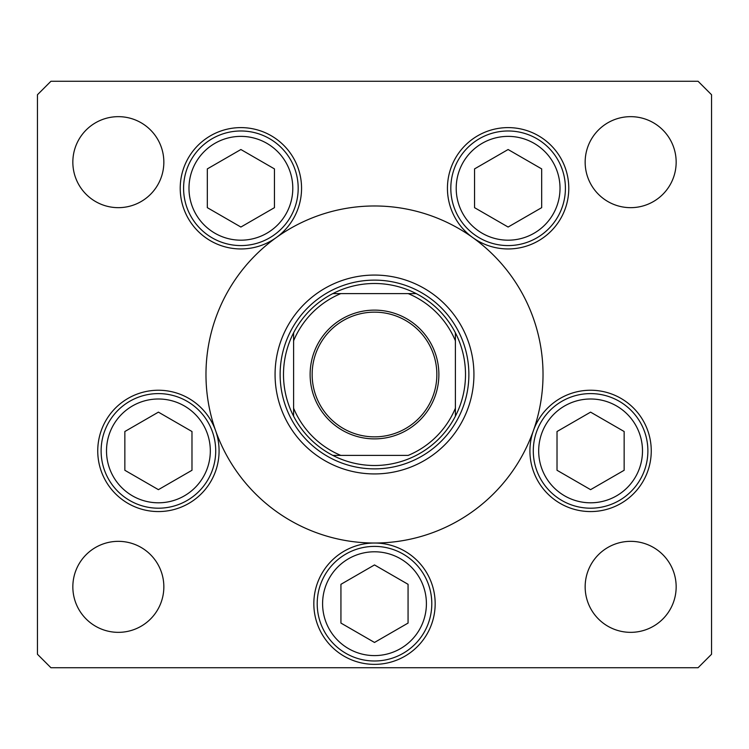 <?xml version="1.0" encoding="UTF-8"?>
<svg xmlns="http://www.w3.org/2000/svg" width="749" height="749" viewBox="0 0 749 749"><rect width="100%" height="100%" fill="white"/><g stroke="black" fill="none" stroke-linecap="round" stroke-linejoin="round"><path stroke-width="1.12" d="M270.258 242.086L273.385 239.68M275.07 374.5A99.43 99.43 0 0 0 374.5 473.93A99.43 99.43 0 0 0 473.93 374.5A99.43 99.43 0 0 0 374.5 275.07A99.43 99.43 0 0 0 275.07 374.5M543.025 374.5A168.525 168.525 0 0 0 374.5 205.975A168.525 168.525 0 0 0 205.975 374.5A168.525 168.525 0 0 0 374.5 543.025A168.525 168.525 0 0 0 543.025 374.5M276.259 237.573A60.669 60.669 0 0 0 240.888 127.611A60.669 60.669 0 0 0 213.184 242.255A60.669 60.669 0 0 0 276.259 237.573M472.741 237.573A60.669 60.669 0 0 0 568.781 188.28A60.669 60.669 0 0 0 508.112 127.611A60.669 60.669 0 0 0 472.741 237.573M529.918 450.898A60.669 60.669 0 0 0 590.587 511.567A60.669 60.669 0 0 0 651.255 450.898A60.669 60.669 0 0 0 533.391 430.675A60.669 60.669 0 0 0 529.918 450.898M313.831 603.694A60.669 60.669 0 0 0 374.5 664.363A60.669 60.669 0 0 0 435.169 603.694A60.669 60.669 0 0 0 374.5 543.025A60.669 60.669 0 0 0 313.831 603.694M97.745 450.898A60.669 60.669 0 0 0 158.413 511.567A60.669 60.669 0 0 0 215.609 430.675A60.669 60.669 0 0 0 97.745 450.898M676.16 586.841A45.502 45.502 0 0 1 630.658 632.343A45.502 45.502 0 0 1 585.156 586.841A45.502 45.502 0 0 1 630.658 541.34A45.502 45.502 0 0 1 676.16 586.841M163.844 162.159A45.502 45.502 0 0 1 118.342 207.66A45.502 45.502 0 0 1 72.84 162.159A45.502 45.502 0 0 1 118.342 116.657A45.502 45.502 0 0 1 163.844 162.159M585.156 162.159A45.502 45.502 0 0 0 630.658 207.66A45.502 45.502 0 0 0 676.16 162.159A45.502 45.502 0 0 0 630.658 116.657A45.502 45.502 0 0 0 585.156 162.159M72.84 586.841A45.502 45.502 0 0 0 118.342 632.343A45.502 45.502 0 0 0 163.844 586.841A45.502 45.502 0 0 0 118.342 541.34A45.502 45.502 0 0 0 72.84 586.841M37.45 94.749L37.45 654.251L50.932 667.734L698.068 667.734L711.55 654.251L711.55 94.749L698.068 81.266L50.932 81.266L37.45 94.749M101.115 450.898A57.299 57.299 0 0 1 158.413 393.599A57.299 57.299 0 0 1 215.712 450.898A57.299 57.299 0 0 1 158.413 508.196A57.299 57.299 0 0 1 101.115 450.898A57.299 57.299 0 0 0 158.413 508.196A57.299 57.299 0 0 0 215.712 450.898M158.413 412.137L124.849 431.518L124.849 470.278L158.413 489.659L191.978 470.278L191.978 431.518L158.413 412.137M533.288 450.898A57.299 57.299 0 0 1 590.587 393.599A57.299 57.299 0 0 1 647.885 450.898A57.299 57.299 0 0 1 590.587 508.196A57.299 57.299 0 0 1 533.288 450.898A57.299 57.299 0 0 0 590.587 508.196A57.299 57.299 0 0 0 647.885 450.898M590.587 412.137L557.022 431.518L557.022 470.278L590.587 489.659L624.151 470.278L624.151 431.518L590.587 412.137M317.202 603.694A57.299 57.299 0 0 1 374.5 546.396A57.299 57.299 0 0 1 431.798 603.694A57.299 57.299 0 0 1 374.5 660.993A57.299 57.299 0 0 1 317.202 603.694A57.299 57.299 0 0 0 374.5 660.993A57.299 57.299 0 0 0 431.798 603.694M374.5 564.933L340.935 584.314L340.935 623.074L374.5 642.455L408.065 623.074L408.065 584.314L374.5 564.933M450.814 188.28A57.299 57.299 0 0 1 508.112 130.981A57.299 57.299 0 0 1 565.411 188.28A57.299 57.299 0 0 1 508.112 245.578A57.299 57.299 0 0 1 450.814 188.28A57.299 57.299 0 0 0 508.112 245.578A57.299 57.299 0 0 0 565.411 188.28M508.112 149.519L474.548 168.9L474.548 207.66L508.112 227.041L541.677 207.66L541.677 168.9L508.112 149.519M183.589 188.28A57.299 57.299 0 0 1 240.888 130.981A57.299 57.299 0 0 1 298.186 188.28A57.299 57.299 0 0 1 240.888 245.578A57.299 57.299 0 0 1 183.589 188.28A57.299 57.299 0 0 0 240.888 245.578A57.299 57.299 0 0 0 298.186 188.28M240.888 149.519L207.323 168.9L207.323 207.66L240.888 227.041L274.452 207.66L274.452 168.9L240.888 149.519M438.877 374.5A64.377 64.377 0 0 1 374.5 438.877A64.377 64.377 0 0 1 310.123 374.5A64.377 64.377 0 0 1 374.5 310.123A64.377 64.377 0 0 1 438.877 374.5M312.146 374.5A62.354 62.354 0 0 0 374.5 436.854A62.354 62.354 0 0 0 436.854 374.5A62.354 62.354 0 0 0 374.5 312.146A62.354 62.354 0 0 0 312.146 374.5M465.504 374.5A91.004 91.004 0 0 0 455.392 332.809L455.392 340.795L455.392 332.809A91.004 91.004 0 0 0 332.809 293.608L340.795 293.608L332.809 293.608A91.004 91.004 0 0 0 293.608 416.191L293.608 408.205L293.608 416.191A91.004 91.004 0 0 0 332.809 455.392L408.205 455.392A87.633 87.633 0 0 0 455.392 408.205L455.392 340.795A87.633 87.633 0 0 0 408.205 293.608L340.795 293.608A87.633 87.633 0 0 0 293.608 340.795L293.608 408.205A87.633 87.633 0 0 0 340.795 455.392L332.809 455.392A91.004 91.004 0 0 0 455.392 416.191L455.392 408.205L455.392 416.191A91.004 91.004 0 0 0 465.504 374.5M280.126 374.5A94.374 94.374 0 0 1 374.5 280.126A94.374 94.374 0 0 1 468.874 374.5A94.374 94.374 0 0 1 374.5 468.874A94.374 94.374 0 0 1 280.126 374.5M293.608 332.809L293.608 340.795L293.608 332.809A91.004 91.004 0 0 1 332.809 293.608M416.191 293.608L408.205 293.608L416.191 293.608A91.004 91.004 0 0 1 455.392 332.809M210.319 450.898A51.906 51.906 0 0 0 158.413 398.992A51.906 51.906 0 0 0 106.508 450.898A51.906 51.906 0 0 0 158.413 502.804A51.906 51.906 0 0 0 210.319 450.898M642.492 450.898A51.906 51.906 0 0 0 590.587 398.992A51.906 51.906 0 0 0 538.681 450.898A51.906 51.906 0 0 0 590.587 502.804A51.906 51.906 0 0 0 642.492 450.898M426.406 603.694A51.906 51.906 0 0 0 374.5 551.788A51.906 51.906 0 0 0 322.594 603.694A51.906 51.906 0 0 0 374.5 655.6A51.906 51.906 0 0 0 426.406 603.694M560.018 188.28A51.906 51.906 0 0 0 508.112 136.374A51.906 51.906 0 0 0 456.207 188.28A51.906 51.906 0 0 0 508.112 240.186A51.906 51.906 0 0 0 560.018 188.28M292.793 188.28A51.906 51.906 0 0 0 240.888 136.374A51.906 51.906 0 0 0 188.982 188.28A51.906 51.906 0 0 0 240.888 240.186A51.906 51.906 0 0 0 292.793 188.28M455.392 416.191A91.004 91.004 0 0 1 416.191 455.392M332.809 455.392A91.004 91.004 0 0 1 293.608 416.191"/></g></svg>

